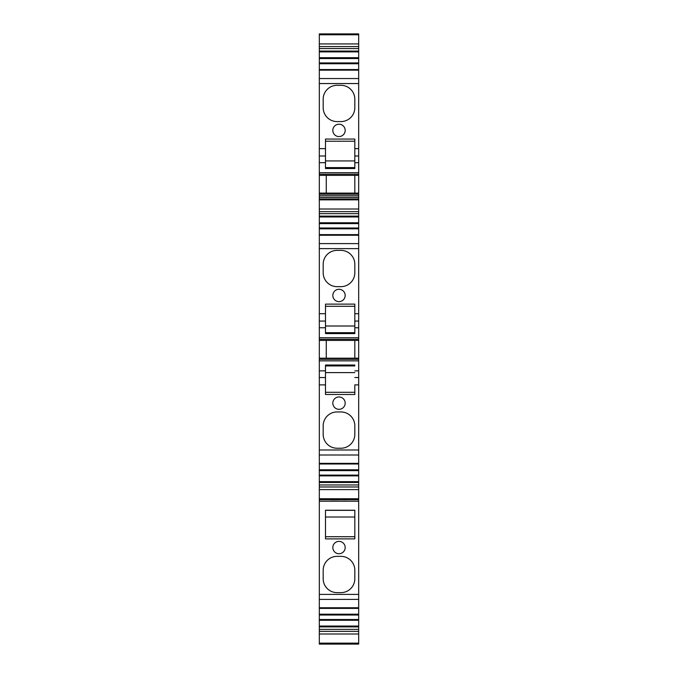 <?xml version="1.0" encoding="UTF-8"?>
<svg xmlns="http://www.w3.org/2000/svg" width="678" height="678" viewBox="0 0 678 678"><rect width="100%" height="100%" fill="white"/><g stroke="black" fill="none" stroke-linecap="round" stroke-linejoin="round"><path stroke-width="1.02" d="M358.679 34.781L358.679 33.9L319.321 33.9L319.321 34.781L358.679 34.781L358.679 43.934L319.321 43.934L319.321 34.781M319.321 193.111L358.679 193.111L358.679 197.425L319.321 197.425L319.321 58.435L358.679 58.545L358.679 43.934M358.679 193.111L358.679 58.545L319.321 58.545L319.321 57.689L358.679 57.689M358.679 197.425L358.679 198.968L319.321 198.968L319.321 199.849L358.679 199.849L358.679 198.968M319.321 644.092L358.679 644.1L319.321 644.041L319.321 223.511L358.679 223.613L358.679 199.849M319.321 499.635L358.679 499.635L358.679 475.1L319.321 475.1L358.679 475.1L358.679 223.613L319.321 223.613L319.321 222.757L358.679 222.757M358.679 499.635L358.679 594.394L319.321 594.394M358.679 644.041L358.679 619.506L319.321 619.506L358.679 619.506L358.679 594.394M319.321 629.37L358.679 629.37M319.321 620.26L358.679 620.26M319.321 608.395L358.679 608.395M339 541.375A6.178 6.178 0 0 1 345.178 547.553A6.178 6.178 0 0 1 339 553.723A6.178 6.178 0 0 1 332.822 547.553A6.178 6.178 0 0 1 339 541.375M354.823 510.229L325.491 510.229L325.491 538.891L354.823 538.891L354.823 510.229L354.823 538.891M340.932 556.358A13.891 13.891 0 0 1 354.823 570.249L354.823 578.749A13.891 13.891 0 0 1 340.932 592.64L337.068 592.64A13.891 13.891 0 0 1 323.177 578.741L323.177 570.257A13.891 13.891 0 0 1 337.068 556.358L340.932 556.358M319.321 484.965L358.679 484.965M319.321 475.854L358.679 475.854M319.321 463.989L358.679 463.989M319.321 384.892L325.491 384.892L325.491 394.486L354.823 394.486L354.823 384.892L358.679 384.892M339 396.969A6.178 6.178 0 0 1 345.178 403.147A6.178 6.178 0 0 1 339 409.317A6.178 6.178 0 0 1 332.822 403.147A6.178 6.178 0 0 1 339 396.969M337.068 411.953A13.891 13.891 0 0 0 323.177 425.852L323.177 434.335A13.891 13.891 0 0 0 337.068 448.234L340.932 448.234A13.891 13.891 0 0 0 354.823 434.352L354.823 425.843A13.891 13.891 0 0 0 340.932 411.953L337.068 411.953L340.932 411.953M354.823 384.892L354.823 394.486M354.823 365.018L325.491 365.018L325.491 384.892M319.321 358.179L358.679 358.179M319.321 340.432L326.262 340.432L326.262 358.179L354.823 358.179L354.823 340.432L358.679 340.432M326.262 340.432L354.823 340.432M319.321 327.754L325.491 327.754L325.491 333.593L354.823 333.593L354.823 313.711L358.679 313.711M354.823 333.593L354.823 304.125L325.491 304.125L325.491 313.711L319.321 313.711M354.823 304.125L354.823 313.711M339 301.642A6.178 6.178 0 0 1 332.822 295.464A6.178 6.178 0 0 1 339 289.286A6.178 6.178 0 0 1 345.178 295.464A6.178 6.178 0 0 1 339 301.642M354.823 272.768A13.891 13.891 0 0 1 340.932 286.65L337.068 286.65A13.891 13.891 0 0 1 323.177 272.759L323.177 264.267A13.891 13.891 0 0 1 337.068 250.377L340.932 250.377A13.891 13.891 0 0 1 354.823 264.259L354.823 272.768M319.321 234.622L358.679 234.622M319.321 222.757L319.321 213.646L358.679 213.646M319.321 213.646L319.321 199.849M319.321 197.425L319.321 198.968M319.321 175.356L326.262 175.356L326.262 193.111L354.823 193.111L354.823 175.356L358.679 175.356M326.262 175.356L354.823 175.356M319.321 162.678L325.491 162.678L325.491 168.525L354.823 168.525L354.823 148.643L358.679 148.643M354.823 168.525L354.823 139.049L325.491 139.049L325.491 148.643L319.321 148.643M354.823 139.049L354.823 148.643M339 124.218A6.178 6.178 0 0 1 345.178 130.396A6.178 6.178 0 0 1 339 136.566A6.178 6.178 0 0 1 332.822 130.396A6.178 6.178 0 0 1 339 124.218M337.068 121.582L340.932 121.582A13.891 13.891 0 0 0 354.823 107.7L354.823 99.191A13.891 13.891 0 0 0 340.932 85.309L337.068 85.309A13.891 13.891 0 0 0 323.177 99.2L323.177 107.692A13.891 13.891 0 0 0 337.068 121.582M319.321 69.554L358.679 69.554M319.321 57.689L319.321 48.579L358.679 48.579M319.321 48.579L319.321 43.934M354.823 510.339L325.491 510.339M354.823 536.713L325.491 536.713M354.823 392.308L325.491 392.308M337.068 448.234L340.932 448.234M354.823 365.934L325.491 365.934M325.491 327.754L325.491 313.711M354.823 332.678L325.491 332.678M354.823 306.303L325.491 306.303M337.068 250.377L340.932 250.377M337.068 286.65L340.932 286.65M325.491 162.678L325.491 148.643M354.823 167.602L325.491 167.602M354.823 141.227L325.491 141.227M354.823 517.009L325.491 517.009M354.823 372.603L325.491 372.603M354.823 326.008L325.491 326.008M354.823 160.932L325.491 160.932M339.237 499.635L346.805 499.72M338.466 499.635L339.237 499.72M330.618 499.72L338.466 499.72M358.679 643.142L319.321 643.142M319.321 633.989L358.679 633.989M358.679 631.354L319.321 631.354M319.321 626.887L358.679 626.887M358.679 626.057L319.321 626.057M319.321 615.022L358.679 615.022M358.679 614.192L319.321 614.192M358.679 607.768L319.321 607.768M319.321 599.403L358.679 599.403M319.321 501.186L358.679 501.186M358.679 498.754L319.321 498.754M319.321 489.609L358.679 489.609M358.679 486.974L319.321 486.974M319.321 482.482L358.679 482.482M358.679 481.66L319.321 481.66M319.321 470.617L358.679 470.617M358.679 469.786L319.321 469.786M358.679 463.362L319.321 463.362M319.321 454.997L358.679 454.997M358.679 449.989L319.321 449.989M354.823 377.544L358.679 377.544M358.679 370.858L354.823 370.858M358.679 360.849L319.321 360.849M319.321 370.858L325.491 370.858M358.679 359.298L319.321 359.298M319.321 339.305L358.679 339.305M358.679 337.763L319.321 337.763M354.823 327.754L358.679 327.754M358.679 321.067L354.823 321.067M319.321 248.623L358.679 248.623M358.679 243.605L319.321 243.605M319.321 235.249L358.679 235.249M319.321 228.817L358.679 228.817M358.679 227.994L319.321 227.994M319.321 216.952L358.679 216.952M358.679 216.121L319.321 216.121M319.321 211.638L358.679 211.638M358.679 209.002L319.321 209.002M358.679 195.773L319.321 195.773M358.679 194.23L319.321 194.23M319.321 174.238L358.679 174.238M358.679 172.695L319.321 172.695M354.823 162.678L358.679 162.678M358.679 155.999L354.823 155.999M319.321 83.555L358.679 83.555M358.679 78.538L319.321 78.538M319.321 70.173L358.679 70.173M319.321 63.749L358.679 63.749M358.679 62.918L319.321 62.918M319.321 51.884L358.679 51.884M358.679 51.053L319.321 51.053M319.321 46.57L358.679 46.57M319.321 377.544L325.491 377.544M325.491 321.067L319.321 321.067M325.491 155.999L319.321 155.999M358.679 608.022L319.321 608.022M358.679 463.625L319.321 463.625M358.679 234.986L319.321 234.986M358.679 69.919L319.321 69.919"/></g></svg>

